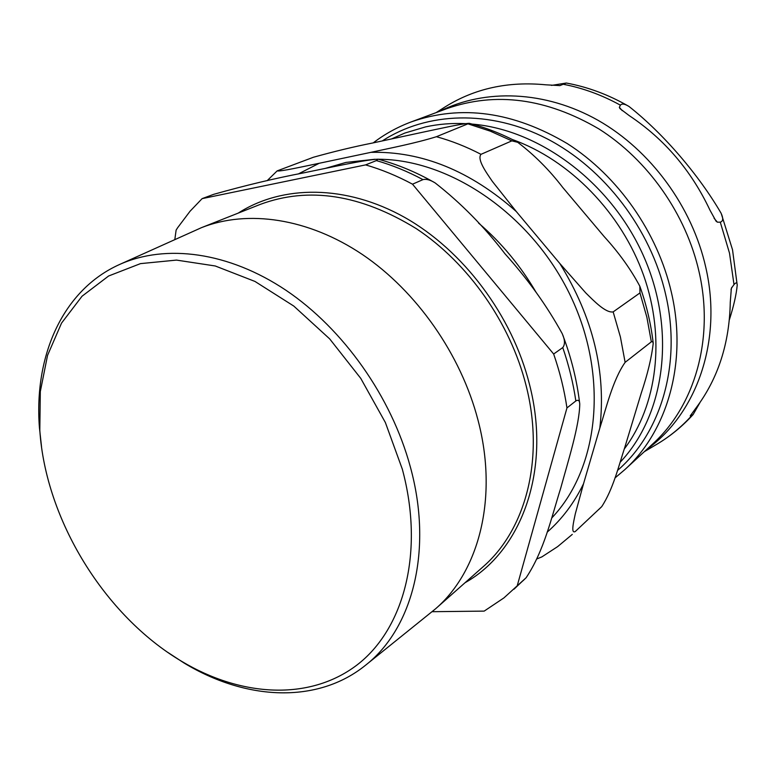 <?xml version="1.0" encoding="UTF-8"?>
<svg xmlns="http://www.w3.org/2000/svg" width="776" height="776" viewBox="0 0 776 776"><rect width="100%" height="100%" fill="white"/><g stroke="black" fill="none" stroke-linecap="round" stroke-linejoin="round"><path stroke-width="1.16" d="M700.175 402.191L693.133 414.539L690.233 415.887L696.101 407.846C718.101 378.504 729.488 343.273 730.274 302.155L731.351 288.303L733.999 284.569C736.152 282.144 737.219 282.367 737.2 285.248C736.385 294.346 733.776 305.841 729.392 319.731M619.355 107.301L620.402 105.177C621.877 103.383 624.748 103.819 629.026 106.487C664.178 134.17 699.389 175.919 721.049 213.138C723.465 218.328 723.203 221.325 720.283 222.149L717.431 222.188L716.025 221.141L709.962 210.15C691.319 170.584 664.421 139.069 629.249 115.624L619.937 108.582L619.355 107.301L622.226 110.667M551.503 85.399L566.305 83.032L559.903 85.593L545.722 84.807C508.144 81.17 474.66 88.503 445.288 106.807L443.63 107.864M512.335 139.525C569.691 159.904 621.45 212.857 643.692 275.587C665.837 338.385 657.078 405.431 624.34 448.906M547.148 532.2C562.037 519.105 574.172 502.964 583.523 483.768L575.288 513.906C573.58 521.899 570.709 534.043 575.249 531.541L601.71 506.65C613.156 489.2 618.85 465.357 624.971 446.811L641.18 393.374C647.63 374.061 651.646 357.377 653.217 343.293L652.703 341.634L651.578 341.644L625.126 362.344C612.642 380.201 606.143 408.448 599.809 428.148C606.405 372.208 593.077 317.326 559.826 263.5L585.754 292.892C593.853 300.894 605.746 313.232 613.166 311.894L620.422 337.056L625.126 362.344M541.871 556.887L536.973 558.885M370.938 152.339C389.668 148.216 415.063 143.366 436.422 136.712C451.467 140.815 466.327 146.693 480.994 154.327C476.823 159.41 486.348 172.602 492.44 181.516L516.263 211.499C470.295 170.856 421.853 151.136 370.938 152.339L319.198 163.28L298.168 174.028M436.422 136.712L469.218 123.316C461.759 123.665 439.468 128.7 422.939 132.182L372.625 143.007C353.982 146.693 334.233 151.446 313.378 157.266L277.148 170.895C280.126 171.729 302.795 166.646 319.198 163.28M613.166 311.894L639.957 292.93L639.831 286.228C630.713 269.165 618.841 252.627 604.194 236.612L562.736 187.443C549.35 169.993 534.334 154.938 517.689 142.299L511.859 140.863L480.994 154.327M601.604 506.757L575.249 531.541M325.435 168.353L345.989 162.417L374.963 159.264M378.358 159.255C450.691 159.322 532.22 215.214 570.583 296.005C609.15 376.738 598.82 468.617 551.794 517.932M391.511 138.943L404.829 133.055L425.587 126.886C438.411 124.102 451.71 123.015 465.484 123.636M472.147 124.092C540.882 129.767 612.759 184.174 644.555 258.321C676.468 332.448 664.44 415.441 620.237 462.147M559.826 263.5L516.263 211.499M583.523 483.768L599.809 428.148M402.298 469.102C424.705 551.978 404.005 629.22 356.776 665.168C309.275 701.126 241.006 696.887 181.594 661.298C104.479 615.543 45.687 519.774 39.809 430.302L40.313 391.56L47.549 355.369L61.527 323.126L82.043 296.219L108.621 275.994L140.475 263.627L176.501 260.096L215.233 265.974L254.965 281.436L293.774 306.054L329.674 338.879L360.753 378.368L385.381 422.542L402.298 469.102M167.538 652.218L184.019 662.985C245.517 700.359 317.335 704.385 365.729 665.09C412.764 628.337 433.25 549.835 410.261 466.599C391.317 396.73 343.419 329.024 286.053 290.331C228.551 251.783 165.773 243.761 119.785 264.393C62.837 289.758 33.911 355.621 39.401 427.372L41.545 446.947M119.785 264.393L201.537 227.63C247.593 209.433 308.169 218.066 362.489 254.576C416.663 291.243 460.905 354.389 477.977 420.01C498.376 497.047 479.345 571.097 435.52 608.84L365.729 665.09M575.84 400.959C578.324 399.504 579.623 400.532 579.75 404.034C579.497 425.209 568.284 460.527 560.776 487.959C551.62 516.835 544.277 550.494 526.167 577.683L517.097 586.229L566.955 407.924L575.84 400.959C573.241 383.111 568.876 365.321 562.755 347.58L553.657 354.021L412.512 184.184L422.969 179.625C426.257 178.8 430.331 179.896 435.161 182.932C460.973 203.118 484.253 226.728 504.982 253.781C527.777 279.098 546.847 305.695 562.183 333.583C565.015 339.791 565.2 344.466 562.755 347.58M213.73 194.32C245.779 185.299 275.8 178.141 303.785 172.844C329.257 167.674 365.438 159.643 378.096 159.187L376.399 160.593L365.603 164.89L202.109 198.637L213.73 194.32M432.164 611.701L484.185 611.11L503.915 597.908L525.944 577.907M202.109 198.637L190.042 211.247L177.733 227.591L176.133 230.065L174.823 239.532M365.603 164.89C381.394 169.44 397.031 175.871 412.512 184.184M517.097 586.229L514.042 589.178M553.657 354.021C559.865 371.937 564.298 389.911 566.955 407.924M382.277 140.931C426.868 111.928 489.937 109.367 547.119 138.807C604.184 168.363 650.608 228.901 665.585 294.191C681.939 363.789 661.103 432.892 617.541 470.44M690.31 416.043L690.543 415.315M731.011 289.758L731.778 287.382M717.431 222.188L714.085 218.279M646.942 449.265C696.664 413.589 722.669 340.877 705.811 267.507C692.202 206.688 650.589 150.127 597.918 120.231C545.121 90.501 485.087 88.522 439.526 111.356M691.697 415.645C681.532 426.878 670.134 436.277 657.514 443.862L655.817 444.871M720.283 222.149L729.508 253.151L733.999 284.569M563.696 84.361C583.115 88.105 602.021 95.05 620.402 105.177M560.146 85.535L559.622 85.651M446.704 108.679C495.719 91.5 546.44 98.251 598.868 128.913C647.95 159.904 686.071 214.147 699.098 271.969C714.492 339.093 694.539 406.226 652.577 444.076L624.69 469.752C667.505 431.155 687.662 361.975 671.395 292.397C657.641 232.46 618.045 176.026 567.382 143.657C513.275 111.637 461.216 104.391 411.183 121.919L446.704 108.679M639.957 292.93L646.883 317.297L651.336 341.809M468.384 123.995L490.277 131.144L511.859 140.863M536.255 292.61C520.58 265.79 501.344 242.597 478.52 223.032M376.399 160.593C392.084 165.065 407.604 171.418 422.969 179.625M238.203 213.119C282.289 184.746 345.834 184.455 404.606 217.367C463.233 250.396 512.189 315.444 529.455 384.265C551.61 469.926 521.666 551.028 465.066 582.708M201.537 227.63L260.241 204.398C308.751 186.405 360.753 194.475 416.256 228.619C468.277 263.093 510.268 322.835 526.041 385.342C544.898 458.713 525.759 529.969 482.808 567.013L435.52 608.84M644.313 451.69L657.514 443.862C670.677 435.947 682.55 426.17 693.133 414.539M436.18 112.598L445.288 106.807M721.36 213.904L732.515 249.717L737.181 284.899M566.305 83.032L566.335 83.032C587.849 86.999 608.549 94.701 628.424 106.137M411.183 121.919C397.351 127.119 384.692 134.102 373.217 142.881M614.961 477.967L624.69 469.752M541.861 556.896L557.663 546.605L572.29 534.392M267.157 180.682L277.158 170.885M601.72 506.641L598.703 509.56M639.841 286.237C646.553 305.075 651.015 324.087 653.227 343.293M469.218 123.316C485.718 127.555 501.878 133.879 517.699 142.299M181.594 661.298L184.019 662.985M39.809 430.302L39.401 427.372M378.096 159.187C397.128 164.279 415.742 171.962 433.939 182.234M562.765 335.077C571.291 357.59 576.927 380.327 579.662 403.287M524.906 578.925L522.908 580.836"/></g></svg>
